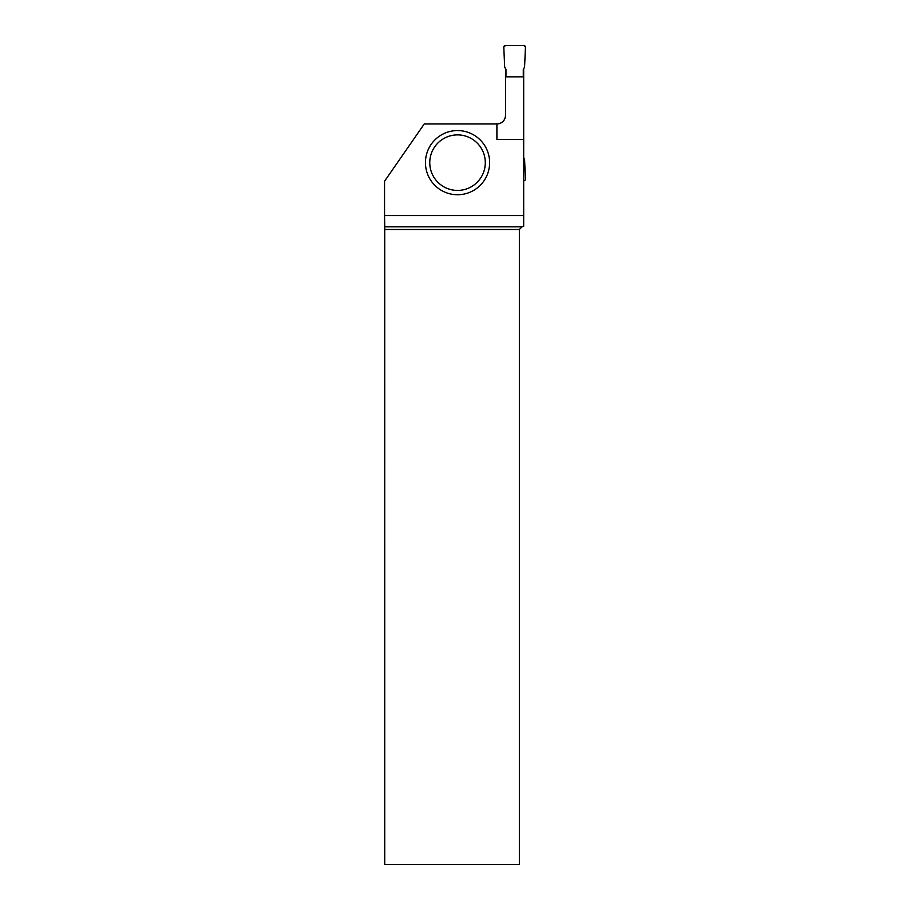 <?xml version="1.0" encoding="UTF-8"?>
<svg xmlns="http://www.w3.org/2000/svg" width="910" height="910" viewBox="0 0 910 910"><rect width="100%" height="100%" fill="white"/><g stroke="black" fill="none" stroke-linecap="round" stroke-linejoin="round"><path stroke-width="1.36" d="M505.96 76.838L505.96 69.388L504.675 67.147L503.799 47.195A1.627 1.627 0 0 1 505.425 45.5L523.819 45.5A1.627 1.627 0 0 1 525.445 47.195L524.57 67.147L523.284 69.388L523.284 76.838L523.284 69.388L524.57 67.147L525.445 47.195L523.819 45.5L505.425 45.5L503.799 47.195L504.675 67.147L505.96 69.388L505.96 76.838M523.682 157.601L524.57 159.136L525.445 179.088A1.627 1.627 0 0 1 523.819 180.783L523.682 180.783M523.682 68.682L523.682 76.838L505.562 76.838L505.562 68.682M523.682 139.435L523.682 215.579L384.555 215.579L384.555 181.226L424.253 123.965L496.905 123.965A8.656 8.656 0 0 0 505.562 115.308C505.039 120.552 502.149 123.441 496.905 123.965L496.905 139.435L523.682 139.435L523.682 76.838M522.067 226.783L519.36 229.479L519.36 864.5L384.748 864.5L384.737 226.783L522.067 226.783L523.682 226.34L523.682 215.579M505.562 115.308L505.562 76.838M384.737 226.783L384.555 215.579M519.36 229.479L384.748 229.479M489.625 162.651A32.089 32.089 0 0 1 457.537 194.74A32.089 32.089 0 0 1 425.448 162.651A32.089 32.089 0 0 1 457.537 130.562A32.089 32.089 0 0 1 489.625 162.651A32.089 32.089 0 0 1 457.537 194.74A32.089 32.089 0 0 1 425.448 162.651A32.089 32.089 0 0 1 457.537 130.562A32.089 32.089 0 0 1 489.625 162.651M429.77 162.651A27.755 27.755 0 0 0 471.414 186.698A27.755 27.755 0 0 0 471.414 138.616A27.755 27.755 0 0 0 429.77 162.651"/></g></svg>
